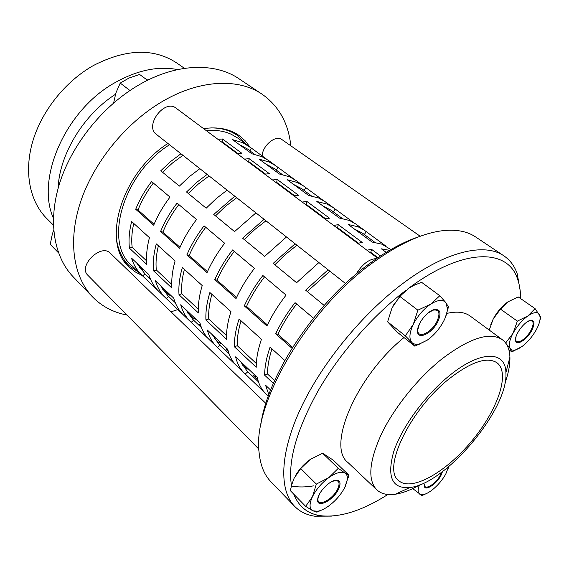 <?xml version="1.0" encoding="UTF-8"?>
<svg xmlns="http://www.w3.org/2000/svg" width="569" height="569" viewBox="0 0 569 569"><rect width="100%" height="100%" fill="white"/><g stroke="black" fill="none" stroke-linecap="round" stroke-linejoin="round"><path stroke-width="0.85" d="M386.159 252.344L381.386 248.845L389.53 250.332M374.857 242.344L362.396 233.077L354.373 229.023M390.853 249.563L381.97 244.193L372.133 242.053L348.171 224.471L358.129 226.803L364.267 230.203L386.024 246.178M366.159 231.711L364.316 234.627M342.204 218.432L331.386 210.374L323.199 206.149M364.267 230.203L355.618 223.902L349.437 220.466L339.444 218.069L316.826 201.476L326.912 204.036L333.192 207.564L353.584 222.55M335.141 209.115L333.37 211.967M311.364 195.85L302.039 188.887L293.711 184.512M333.192 207.564L325.013 201.604L318.697 198.048L308.583 195.423L287.203 179.733L297.381 182.5L303.775 186.141L322.929 200.217M305.773 187.72L304.066 190.508M282.196 174.491L274.215 168.516L265.773 164.014M303.775 186.141L296.022 180.494L289.6 176.824L279.4 174.007L259.151 159.149L269.4 162.094L275.894 165.835L293.903 179.071M277.928 167.435L276.292 170.167M377.894 257.665L370.768 252.373L369.985 252.487M366.92 250.204L371.536 249.322L380.476 255.95M371.536 249.322L370.768 252.373M358.363 243.141L337.573 227.685L336.791 227.778M333.626 225.424L338.249 224.677L362.261 242.458L357.638 243.297M338.249 224.677L337.573 227.685M325.603 218.781L306.264 204.399L305.475 204.47M302.231 202.052L306.855 201.426L329.508 218.204L324.878 218.916M306.855 201.426L306.264 204.399M294.699 195.793L276.676 182.393L275.894 182.45M272.572 179.982L277.195 179.463L298.604 195.316L293.974 195.907M277.195 179.463L276.676 182.393M265.488 174.071L248.681 161.575L247.899 161.61M244.521 159.1L249.137 158.68L269.393 173.687L264.77 174.171M249.137 158.68L248.681 161.575M329.878 271.2L307.267 291.506M324.159 305.425L305.653 290.183L328.093 269.791M318.896 262.544L296.598 282.715L273.17 263.404L295.119 243.788M296.961 245.239L285.617 254.293L274.827 264.77M286.47 236.967L264.649 256.384L242.593 238.205L264.08 219.307M265.965 220.793L254.834 229.485L244.286 239.606M255.922 212.877L234.563 231.59L213.759 214.449L234.798 196.22M236.718 197.735L225.793 206.092L215.495 215.871M227.102 190.146L216.327 198.503L206.184 208.197L186.532 192.009L196.511 182.535L207.137 174.406M209.086 175.942L198.361 183.986L188.289 193.453M291.982 348.285L275.645 333.754C280.737 323.149 287.21 312.786 295.048 302.665L313.405 318.163M296.634 304.002C289.031 313.853 282.779 323.932 277.871 334.238L292.594 347.31M275.645 333.754L277.871 334.238M262.878 275.503L286.072 295.091C278.305 305.133 271.918 315.425 266.904 325.973L244.286 305.859C249.101 295.453 255.296 285.339 262.878 275.503M264.514 276.89C257.16 286.456 251.171 296.293 246.541 306.407L267.402 324.935M244.286 305.859L246.541 306.407M232.593 249.947L254.435 268.383C246.925 278.141 240.801 288.191 236.064 298.533L214.762 279.585C219.314 269.386 225.26 259.507 232.593 249.947M234.272 251.363C227.159 260.666 221.412 270.275 217.031 280.197L236.533 297.516M214.762 279.585L217.031 280.197M204.043 225.843L224.641 243.233C217.372 252.721 211.49 262.537 207.009 272.686L186.917 254.812C191.227 244.805 196.938 235.146 204.043 225.843M205.758 227.287C198.858 236.341 193.339 245.737 189.2 255.467L207.457 271.683M186.917 254.812L189.2 255.467M177.08 203.083L196.54 219.513C189.491 228.745 183.844 238.34 179.591 248.297L160.607 231.405C164.697 221.583 170.188 212.145 177.08 203.083M178.815 204.548C172.13 213.368 166.824 222.55 162.89 232.102L180.017 247.316M160.607 231.405L162.89 232.102M273.376 383.378L264.642 375.177C264.692 366.735 266.505 357.389 270.076 347.133L284.763 360.462M271.982 348.861C268.995 358.022 267.501 366.386 267.501 373.968L274.599 380.611M264.642 375.177L267.501 373.968M239.08 319.01L261.434 339.295C257.942 349.508 256.206 358.826 256.228 367.268L234.428 346.791C234.236 338.37 235.786 329.11 239.08 319.01M241.043 320.788C238.304 329.821 237.045 338.114 237.259 345.682L256.327 363.513M234.428 346.791L237.259 345.682M209.883 292.516L230.95 311.627C227.721 321.691 226.242 330.923 226.49 339.337L205.935 320.027C205.523 311.641 206.846 302.466 209.883 292.516M211.896 294.344C209.385 303.249 208.339 311.463 208.745 318.996L226.49 335.603M205.935 320.027L208.745 318.996M182.336 267.522L202.215 285.56C199.235 295.467 197.976 304.614 198.439 312.986L179.015 294.742C178.417 286.399 179.527 277.323 182.336 267.522M184.392 269.379C182.087 278.156 181.219 286.292 181.803 293.789L198.346 309.273M179.015 294.742L181.803 293.789M156.304 243.895L175.088 260.943C172.336 270.709 171.283 279.756 171.93 288.085L153.545 270.816C152.784 262.522 153.701 253.546 156.304 243.895M158.388 245.787C156.269 254.435 155.579 262.487 156.311 269.941L171.753 284.393M153.545 270.816L156.311 269.941M268.853 394.694L265.559 385.234L270.624 390.035M270.261 389.694L270.517 390.313M265.14 393.051L244.563 373.399C240.239 369.267 237.266 363.755 235.637 356.863L257.224 377.332C258.71 384.203 261.555 389.651 265.78 393.684L268.333 396.131M240.488 361.464L247.06 371.045L258.454 381.863M245.239 374.025L247.821 371.742M236.171 365.348L216.775 346.827C212.337 342.581 209.207 336.997 207.401 330.084L227.778 349.409C229.456 356.308 232.472 361.841 236.832 366.002L244.563 373.399M212.386 334.814L219.221 344.558L229.136 353.968M217.472 347.474L220.004 345.269M208.78 339.16L190.473 321.677C185.935 317.331 182.677 311.698 180.714 304.778L199.975 323.043C201.824 329.963 204.989 335.554 209.463 339.835L216.775 346.827M185.8 309.607L192.87 319.479L201.454 327.623M191.184 322.339L193.666 320.212M182.848 314.365L165.543 297.836C160.913 293.412 157.549 287.736 155.451 280.823L173.687 298.113C175.693 305.034 178.979 310.681 183.545 315.048L190.473 321.677M160.629 285.73L167.891 295.709L175.266 302.701M166.269 298.512L168.709 296.463M257.75 379.53L253.674 375.661L256.889 377.019M249.201 369.722L245.972 368.342L242.074 364.637M228.361 351.614L225.978 349.352L227.998 350.298M221.96 343.896L218.688 342.424L214.051 338.022M200.615 325.262L199.747 324.43L200.48 324.807M196.149 319.415L192.834 317.865L187.542 312.843M275.894 165.835L268.54 160.479L262.024 156.717L251.754 153.722L232.55 139.633L242.856 142.734L251.498 148.182L249.912 150.856L247.807 149.185L239.272 144.569M199.854 168.659L189.285 176.71L179.37 186.099L160.778 170.778L170.536 161.603L180.963 153.758M135.707 209.25C139.597 199.612 144.889 190.38 151.574 181.554L169.989 197.094C163.154 206.085 157.713 215.466 153.68 225.239L135.707 209.25L137.997 209.989L154.078 224.278M129.419 248.148C128.494 239.912 129.241 231.042 131.652 221.533L149.448 237.678C146.894 247.287 146.027 256.235 146.838 264.514L129.419 248.148L132.15 247.337L146.589 260.844M158.26 290.851L142.613 275.894L145.01 273.909L150.458 279.094M171.646 296.179L168.303 294.564L162.435 288.988M142.613 275.894L141.88 275.211C137.179 270.716 133.722 265.012 131.496 258.106L148.793 274.507C150.927 281.42 154.32 287.103 158.971 291.548L165.543 297.836M217.948 139.32L222.543 138.992L241.74 153.21L237.131 153.602M222.543 138.992L222.152 141.837L221.362 141.866M182.941 155.323L172.407 163.075L162.556 172.243M153.331 183.04C146.845 191.632 141.731 200.615 137.997 209.989M133.765 223.446C131.816 231.967 131.283 239.933 132.15 247.337M136.752 263.091L145.01 273.909M251.498 148.182L266.377 159.021M254.563 154.256L249.912 150.856M237.849 153.516L222.152 141.837M206.319 130.671C215.694 129.768 224.001 130.962 231.242 134.263L237.835 138.111L249.428 146.553M141.88 275.211L131.517 265.296C103.572 242.55 123.06 173.673 169.526 144.739M241.612 145.55L243.248 147.485M144.249 270.204L139.505 267.693M53.685 230.317L52.362 233.973L50.243 244.364L58.479 252.807M147.527 80.286L139.618 74.461L129.007 78.031L120.223 83.088L115.863 93.046L113.636 102.932M120.223 83.088L129.945 90.514M437.945 321.435C441.658 312.566 440.25 308.661 433.72 309.707C426.892 311.606 417.689 323.391 417.554 330.39C416.515 340.931 432.148 333.861 437.945 321.435M419.353 324.095L417.838 329.636C416.849 339.579 431.587 332.929 437.049 321.215C440.541 312.858 439.211 309.173 433.059 310.169L428.016 313.021M427.155 340.212L414.829 346.165L411.8 342.396C413.649 344.309 416.387 344.764 420.007 343.754L427.155 340.212C434.069 335.297 439.652 328.804 443.891 320.717C446.117 316.257 447.298 312.253 447.447 308.697L445.904 302.694C442.867 299.237 437.781 299.742 430.633 304.195C423.4 309.209 417.61 315.951 413.258 324.415C409.381 332.78 408.898 338.775 411.8 342.396L405.327 335.859L413.258 324.415L417.874 310.183L430.633 304.195L439.816 295.731L445.904 302.694L448.472 306.997L445.314 317.609M439.816 295.731L421.608 282.309L414.559 285.069L409.097 288.049L399.765 296.364L392.02 307.893L387.617 321.812L397.404 332.303L414.829 346.165M393.613 304.856L402.866 293.014M417.874 310.183L399.765 296.364M405.327 335.859L387.617 321.812M490.713 324.878L493.231 318.96C497.142 311.805 502.014 306.122 507.847 301.904L500.507 309.138L493.231 318.96L489.24 330.084M295.496 475.563C299.251 469.205 304.173 463.827 310.276 459.425L311.855 458.365M407.44 289.173C463.066 247.159 508.373 248.198 517.733 279.564C519.653 285.183 520.607 291.527 520.607 298.59M291.477 485.627C287.651 461.48 296.556 429.844 318.192 390.704C339.8 353.257 372.894 315.439 405.91 290.325M387.859 494.497C362.083 510.841 339.579 517.904 320.347 515.685C307.587 513.764 298.725 506.588 293.753 494.148M446.814 313.412C456.843 311.115 464.653 312.011 470.243 316.108L502.32 339.7C507.114 343.363 509.639 349.181 509.916 357.147C510.116 364.686 508.451 373.378 504.923 383.214M420.093 484.703C411.031 489.916 402.774 493.088 395.32 494.233C387.432 495.379 381.258 493.913 376.806 489.852L347.901 462.462C326.521 446.871 356.038 376.394 403.997 337.552M338.555 489.12C341.258 482.875 340.212 479.923 335.418 480.257C328.982 481.097 318.356 492.327 317.73 498.985C315.873 509.198 333.27 500.756 338.555 489.12M319.337 494.326L318.05 498.245C316.3 507.875 332.694 499.938 337.673 488.963C340.219 483.074 339.231 480.293 334.714 480.613L330.945 482.05M323.754 509.07L316.905 512.178L312.772 510.763L317.509 511.282C320.944 510.692 324.771 508.864 328.996 505.784C335.888 500.535 341.18 494.361 344.857 487.277L347.332 479.653C347.666 476.53 346.912 474.347 345.063 473.116C341.436 471.16 336.03 472.647 328.861 477.597C321.656 482.981 316.179 489.368 312.431 496.751C309.166 503.963 309.287 508.629 312.772 510.763L305.653 506.353L312.431 496.751L316.35 484.084L328.861 477.597L338.285 468.315L345.063 473.116L348.776 475.008L345.312 486.324M348.776 475.008L333.249 460.136L322.666 453.237L310.276 459.425L300.738 468.543L294.109 478.237L291.648 485.008L290.361 490.67L305.653 506.353M338.285 468.315L322.545 453.194M316.35 484.084L300.738 468.543M441.508 472.341L440.214 475.357C435.776 484.091 423.919 491.125 424.559 484.518L424.339 485.229C423.663 492.235 436.238 484.76 440.947 475.499L442.504 471.594M419.36 485.122C417.66 489.66 417.746 492.662 419.616 494.112L423.03 494.667C425.612 494.226 428.635 492.683 432.084 490.044C437.739 485.535 442.319 480.179 445.804 473.984L448.55 466.793M426.273 493.643L422.013 495.528L412.703 488.586M448.721 466.658L448.102 468.65M531.716 330.497C535.201 323.27 534.689 319.906 530.18 320.411C524.433 321.691 515.059 334.11 515.528 339.8C515.358 346.82 526.688 340.205 531.716 330.497M516.076 336.535L515.72 339.067C515.55 345.689 526.233 339.465 530.977 330.312C534.248 323.498 533.765 320.333 529.519 320.809L527.136 321.898M519.782 348.008L511.68 351.77L510.208 348.598C511.289 350.077 513.053 350.518 515.5 349.907L521.88 346.621C527.52 342.367 532.314 336.77 536.247 329.828C538.914 324.892 540.209 320.731 540.137 317.353L539.412 314.479C537.449 311.599 533.594 312.089 527.854 315.959C522.001 320.29 517.05 326.073 513.018 333.292C509.333 340.426 508.401 345.532 510.208 348.598L506.005 343.505M505.642 343L513.018 333.292L517.356 321.136L527.854 315.959L535.073 308.618L540.344 316.506L540.536 318.05L539.697 321.293M535.073 308.618L518.181 296.911L507.847 301.904M511.68 351.77L508.828 349.665M517.356 321.136L500.507 309.138M126.944 315.013C113.494 312.53 102.086 306.542 92.704 297.061C73.529 277.259 67.569 241.363 80.499 202.095C93.472 162.883 125.137 123.629 161.212 102.171C199.136 79.376 238.447 77.903 262.209 94.283C278.966 106.204 288.497 123.373 290.809 145.785M177.855 309.593L171.027 311.833M420.221 236.263L281.847 139.519C275.773 134.526 262.323 145.692 262.167 155.956M265.887 403.428L110.322 253.212C101.118 243.098 77.669 266.086 87.882 275.296L258.881 449.161M377.396 258.006L176.155 108.217C164.59 98.501 144.078 125.841 156.447 134.426L345.532 283.547M203.581 128.63C218.019 126.567 230.011 128.971 239.549 135.827L245.175 140.806L249.755 146.795M142.172 275.488L135.465 272.039L129.568 267.387C101.076 244.058 120.443 173.815 167.891 143.452M115.493 94.269C83.209 114.966 59.261 154.818 58.102 188.403M149.149 79.496L147.122 79.987M53.401 218.169C35.591 178.766 65.556 109.625 115.464 82.384C137.549 70.122 158.26 65.855 177.606 69.589M184.463 68.344L176.795 63.01C153.85 47.924 126.062 48.756 93.437 65.506C65.158 81.452 41.395 111.375 32.547 142.058C23.756 172.784 30.022 201.831 46.779 218.539L53.386 225.139M92.704 297.061L73.316 276.961C53.955 256.96 47.547 221.298 59.816 182.67C72.142 144.099 102.982 105.834 138.509 85.151C175.849 63.18 214.982 62.234 238.994 78.764L262.209 94.283M365.412 266.683L367.176 265.339M356.052 274.237C362.261 264.151 369.096 258.931 376.55 258.575M520.151 290.446L517.257 273.924C514.618 266.164 510.18 260.154 503.928 255.879C484.88 242.458 445.968 251.021 402.944 283.426C362.09 313.953 321.499 363.691 300.539 408.762C279.578 453.906 279.045 490.343 294.593 506.296C299.906 511.687 306.613 514.995 314.721 516.211L331.492 516.126M294.593 506.296L270.929 481.772C264.236 474.88 260.289 465.079 259.08 452.355C252.231 404.118 307.936 308.306 374.089 261.79C400.569 242.878 424.054 232.444 444.545 230.495C457.284 229.421 467.633 231.569 475.599 236.939L503.928 255.879M419.246 236.626C404.082 241.59 387.973 250.246 370.896 262.579C316.094 301.414 266.185 376.941 260.63 426.366M291.897 486.146C298.483 487.306 305.66 487.22 313.434 485.883M449.453 378.577C471.367 361.649 487.242 356.407 497.071 362.837C510.628 373.264 497.356 410.647 471.438 441.423C445.74 472.384 411.309 492.071 398.641 480.585C381.792 468.977 410.128 409.367 449.453 378.577M449.432 375.604C480.656 349.963 505.82 350.675 505.891 372.681C508.757 408.72 445.868 483.949 409.893 487.519C392.105 489.027 386.7 477.114 393.677 451.786C401.643 427.44 425.079 395.256 449.432 375.604M376.806 489.852C367.474 479.994 369.061 461.288 381.564 433.734C394.303 407.447 417.945 378.086 441.786 359.039C469.581 337.972 489.76 331.521 502.32 339.7M246.469 144.405L237.913 135.813C230.509 130.457 221.448 127.819 210.736 127.911M116.673 240.438C118.487 250.993 122.684 259.443 129.27 265.78L139.234 272.679M417.838 329.636L417.554 330.39M433.059 310.169L433.72 309.707M420.007 343.754L418.3 344.85M447.447 308.697L448.237 306.392M318.05 498.245L317.73 498.985M334.714 480.613L335.418 480.257M317.509 511.282L315.923 512.036M347.332 479.653L348.264 477.384M424.559 484.518L424.339 485.229M423.03 494.667L421.544 495.336M515.72 339.067L515.528 339.8M529.519 320.809L530.18 320.411M515.5 349.907L513.274 351.173M540.137 317.353L540.344 316.506M517.733 279.564L517.257 273.924M320.347 515.685L314.721 516.211M505.891 372.681L509.916 357.147M409.893 487.519L395.32 494.233M124.056 260.78L129.27 265.78M232.074 131.574L237.913 135.813"/></g></svg>
